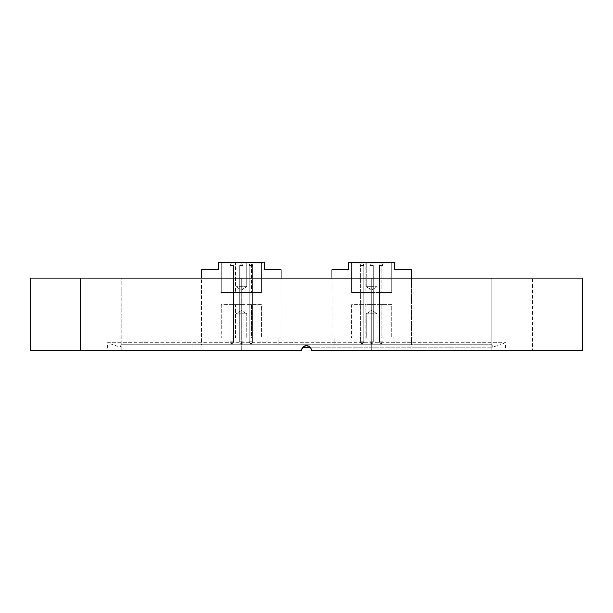 <?xml version="1.0" encoding="UTF-8"?>
<svg xmlns="http://www.w3.org/2000/svg" width="613" height="613" viewBox="0 0 613 613"><rect width="100%" height="100%" fill="white"/><g stroke="black" fill="none" stroke-linecap="round" stroke-linejoin="round"><path stroke-width="0.46" stroke-dasharray="3.06 2.3" d="M491.848 344.629L121.152 344.629L491.848 344.629L492.814 347.287L302.83 347.287M121.152 344.629L120.186 347.287L107.398 342.629L505.602 342.629L107.398 342.629L107.398 350.421L301.673 350.421L107.398 350.421M310.17 347.287L492.814 347.287L505.602 342.629L505.602 350.421L311.327 350.421C311.626 344.2 301.381 344.192 301.673 350.421L303.09 347.004M241.622 278.018L241.622 350.421L201.072 350.421L241.622 350.421L201.072 350.421L241.622 350.421L241.622 278.018L201.072 278.018L201.072 350.421L201.072 278.018L241.622 278.018M391.653 350.421L411.928 350.421L391.653 350.421M391.653 278.018L411.928 278.018L411.928 350.421L411.928 278.018L391.653 278.018M512.077 350.421L532.352 350.421L512.077 350.421M512.077 278.018L532.352 278.018L532.352 350.421L532.352 278.018L512.077 278.018M491.802 278.018L491.802 350.421L491.802 278.018L532.352 278.018L491.802 278.018M371.378 278.018L371.378 350.421L371.378 278.018L411.928 278.018L371.378 278.018M100.923 350.421L80.648 350.421L100.923 350.421M100.923 278.018L80.648 278.018L121.198 278.018L121.198 350.421L121.198 278.018L100.923 278.018M80.648 278.018L80.648 350.421L80.648 278.018L121.198 278.018L80.648 278.018M30.65 278.018L582.35 278.018M30.65 350.421L301.673 350.421C301.381 344.192 311.626 344.2 311.327 350.421L582.35 350.421M311.327 350.421L505.602 350.421M306.515 345.594L310.96 348.582M201.516 278.018L281.16 278.018L201.516 278.018L201.516 344.629L281.16 344.629L201.516 344.629L281.16 344.629L201.516 344.629L201.516 269.82L218.412 269.82L218.412 262.579L264.264 262.579L264.264 269.82L281.16 269.82L281.16 344.629L281.16 278.018M331.84 278.018L411.484 278.018L331.84 278.018L331.84 344.629L411.484 344.629L331.84 344.629L411.484 344.629L331.84 344.629L331.84 269.82L348.736 269.82L348.736 262.579L394.588 262.579L394.588 269.82L411.484 269.82M411.484 278.018L411.484 344.629L411.484 278.018M252.587 304.569L252.587 292.501L249.207 292.501L252.587 292.501L249.207 292.501L252.587 292.501L249.207 292.501L252.587 292.501L249.207 292.501L252.587 292.501L249.207 292.501L252.587 292.501L249.207 292.501L252.587 292.501L249.207 292.501L252.587 292.501L249.207 292.501L252.587 292.501L252.587 304.569L249.207 304.569L249.207 292.501L249.207 304.569L249.207 292.501L249.207 304.569L249.207 292.501L249.207 304.569L249.207 292.501L249.207 304.569L252.587 304.569L249.207 304.569L252.587 304.569L252.587 292.501L252.587 304.569L249.207 304.569L252.587 304.569L249.207 304.569L252.587 304.569L252.587 292.501L252.587 304.569L249.207 304.569L252.587 304.569L249.207 304.569L252.587 304.569L252.587 292.501L252.587 304.569L249.207 304.569L252.587 304.569M235.882 313.741L235.882 337.87L246.794 337.87L235.882 337.87L246.794 337.87L235.882 337.87L235.882 313.741L246.794 313.741L246.794 337.87L246.794 313.741L235.882 313.741L246.794 313.741L235.882 313.741L241.338 310.462L246.794 313.741L241.338 310.462L235.882 313.741M246.794 286.708L246.794 262.579L235.882 262.579L246.794 262.579L235.882 262.579L246.794 262.579L246.794 286.708L235.882 286.708L235.882 262.579L235.882 286.708L246.794 286.708L235.882 286.708L246.794 286.708L241.338 289.987L235.882 286.708L241.338 289.987L246.794 286.708M243.032 304.569L239.652 304.569L243.032 304.569L239.652 304.569L243.032 304.569L239.652 304.569L243.032 304.569L239.652 304.569L243.032 304.569L239.652 304.569L243.032 304.569L239.652 304.569L243.032 304.569L239.652 304.569L243.032 304.569L239.652 304.569L243.032 304.569L239.652 304.569L243.032 304.569L243.032 292.501L239.652 292.501L243.032 292.501L239.652 292.501L243.032 292.501L239.652 292.501L243.032 292.501L239.652 292.501L243.032 292.501L239.652 292.501L243.032 292.501L239.652 292.501L243.032 292.501L239.652 292.501L243.032 292.501L239.652 292.501L243.032 292.501L239.652 292.501L243.032 292.501L243.032 304.569L243.032 292.501M239.652 304.569L239.652 292.501M233.469 304.569L230.09 304.569L233.469 304.569L230.09 304.569L233.469 304.569L230.09 304.569L233.469 304.569L230.09 304.569L233.469 304.569L230.09 304.569L233.469 304.569L230.09 304.569L233.469 304.569L230.09 304.569L233.469 304.569L230.09 304.569L233.469 304.569L230.09 304.569L233.469 304.569L233.469 292.501L230.09 292.501L233.469 292.501L230.09 292.501L233.469 292.501L230.09 292.501L233.469 292.501L230.09 292.501L233.469 292.501L230.09 292.501L233.469 292.501L230.09 292.501L233.469 292.501L230.09 292.501L233.469 292.501L230.09 292.501L233.469 292.501L230.09 292.501L233.469 292.501L233.469 304.569L233.469 292.501M230.09 304.569L230.09 292.501M278.746 337.87L203.93 337.87L278.746 337.87L278.746 344.629L203.93 344.629L278.746 344.629L278.746 337.87M251.399 337.87L235.469 337.87L261.368 337.87L251.399 337.87L251.399 304.569L235.469 304.569L261.368 304.569L261.368 337.87L261.368 304.569L251.399 304.569L251.399 337.87M235.469 337.87L221.308 337.87L235.469 337.87L235.469 304.569L221.308 304.569L221.308 337.87L221.308 304.569L235.469 304.569L235.469 337.87M235.469 262.579L251.399 262.579L221.308 262.579L235.469 262.579L235.469 292.501L261.368 292.501L221.308 292.501L235.469 292.501L235.469 262.579M251.399 262.579L261.368 262.579L251.399 262.579L251.399 292.501L251.399 262.579M203.93 337.87L203.93 344.629L203.93 337.87M221.308 292.501L221.308 262.579L221.308 292.501M261.368 292.501L261.368 262.579L261.368 292.501M230.09 341.732L230.09 265.475L233.469 265.475L230.09 265.475L233.469 265.475L230.09 265.475L233.469 265.475L230.09 265.475L233.469 265.475L230.09 265.475L233.469 265.475L230.09 265.475L233.469 265.475L230.09 265.475L233.469 265.475L230.09 265.475L233.469 265.475L230.09 265.475L233.469 265.475L230.09 265.475L230.09 341.732L230.09 265.475A1.686 1.686 0 0 1 231.783 263.782A1.686 1.686 0 0 0 230.09 265.475A1.686 1.686 0 0 1 231.783 263.782A1.686 1.686 0 0 0 230.09 265.475A1.686 1.686 0 0 1 231.783 263.782A1.686 1.686 0 0 0 230.09 265.475A1.686 1.686 0 0 1 231.783 263.782A1.686 1.686 0 0 0 230.09 265.475A1.686 1.686 0 0 1 231.783 263.782A1.686 1.686 0 0 1 233.469 265.475A1.686 1.686 0 0 0 231.783 263.782A1.686 1.686 0 0 1 233.469 265.475A1.686 1.686 0 0 0 231.783 263.782A1.686 1.686 0 0 1 233.469 265.475A1.686 1.686 0 0 0 231.783 263.782A1.686 1.686 0 0 1 233.469 265.475A1.686 1.686 0 0 0 231.783 263.782A1.686 1.686 0 0 1 233.469 265.475L233.469 341.732L233.469 265.475L233.469 341.732L233.469 265.475L233.469 341.732L233.469 265.475L233.469 341.732L233.469 265.475L233.469 341.732L230.09 341.732L233.469 341.732A1.686 1.686 0 0 1 231.783 343.426A1.686 1.686 0 0 0 233.469 341.732A1.686 1.686 0 0 1 231.783 343.426A1.686 1.686 0 0 0 233.469 341.732A1.686 1.686 0 0 1 231.783 343.426A1.686 1.686 0 0 0 233.469 341.732A1.686 1.686 0 0 1 231.783 343.426A1.686 1.686 0 0 0 233.469 341.732A1.686 1.686 0 0 1 231.783 343.426A1.686 1.686 0 0 1 230.09 341.732A1.686 1.686 0 0 0 231.783 343.426A1.686 1.686 0 0 1 230.09 341.732A1.686 1.686 0 0 0 231.783 343.426A1.686 1.686 0 0 1 230.09 341.732A1.686 1.686 0 0 0 231.783 343.426A1.686 1.686 0 0 1 230.09 341.732A1.686 1.686 0 0 0 231.783 343.426A1.686 1.686 0 0 1 230.09 341.732M382.91 304.569L382.91 292.501L379.531 292.501L382.91 292.501L379.531 292.501L382.91 292.501L379.531 292.501L382.91 292.501L379.531 292.501L382.91 292.501L379.531 292.501L382.91 292.501L379.531 292.501L382.91 292.501L379.531 292.501L382.91 292.501L379.531 292.501L382.91 292.501L382.91 304.569L379.531 304.569L379.531 292.501L379.531 304.569L379.531 292.501L379.531 304.569L379.531 292.501L379.531 304.569L379.531 292.501L379.531 304.569L382.91 304.569L379.531 304.569L382.91 304.569L382.91 292.501L382.91 304.569L379.531 304.569L382.91 304.569L379.531 304.569L382.91 304.569L382.91 292.501L382.91 304.569L379.531 304.569L382.91 304.569L379.531 304.569L382.91 304.569L382.91 292.501L382.91 304.569L379.531 304.569L382.91 304.569M366.206 313.741L366.206 337.87L377.118 337.87L366.206 337.87L377.118 337.87L366.206 337.87L366.206 313.741L377.118 313.741L377.118 337.87L377.118 313.741L366.206 313.741L377.118 313.741L366.206 313.741L371.662 310.462L377.118 313.741L371.662 310.462L366.206 313.741M377.118 286.708L377.118 262.579L366.206 262.579L377.118 262.579L366.206 262.579L377.118 262.579L377.118 286.708L366.206 286.708L366.206 262.579L366.206 286.708L377.118 286.708L366.206 286.708L377.118 286.708L371.662 289.987L366.206 286.708L371.662 289.987L377.118 286.708M373.348 304.569L369.968 304.569L373.348 304.569L369.968 304.569L373.348 304.569L369.968 304.569L373.348 304.569L369.968 304.569L373.348 304.569L369.968 304.569L373.348 304.569L369.968 304.569L373.348 304.569L369.968 304.569L373.348 304.569L369.968 304.569L373.348 304.569L369.968 304.569L373.348 304.569L373.348 292.501L369.968 292.501L373.348 292.501L369.968 292.501L373.348 292.501L369.968 292.501L373.348 292.501L369.968 292.501L373.348 292.501L369.968 292.501L373.348 292.501L369.968 292.501L373.348 292.501L369.968 292.501L373.348 292.501L369.968 292.501L373.348 292.501L369.968 292.501L373.348 292.501L373.348 304.569L373.348 292.501M369.968 304.569L369.968 292.501M363.793 304.569L360.413 304.569L363.793 304.569L360.413 304.569L363.793 304.569L360.413 304.569L363.793 304.569L360.413 304.569L363.793 304.569L360.413 304.569L363.793 304.569L360.413 304.569L363.793 304.569L360.413 304.569L363.793 304.569L360.413 304.569L363.793 304.569L360.413 304.569L363.793 304.569L363.793 292.501L360.413 292.501L363.793 292.501L360.413 292.501L363.793 292.501L360.413 292.501L363.793 292.501L360.413 292.501L363.793 292.501L360.413 292.501L363.793 292.501L360.413 292.501L363.793 292.501L360.413 292.501L363.793 292.501L360.413 292.501L363.793 292.501L360.413 292.501L363.793 292.501L363.793 304.569L363.793 292.501M360.413 304.569L360.413 292.501M409.07 337.87L334.254 337.87L409.07 337.87L409.07 344.629L334.254 344.629L409.07 344.629L409.07 337.87M381.723 337.87L365.792 337.87L391.692 337.87L381.723 337.87L381.723 304.569L365.792 304.569L391.692 304.569L391.692 337.87L391.692 304.569L381.723 304.569L381.723 337.87M365.792 337.87L351.632 337.87L365.792 337.87L365.792 304.569L351.632 304.569L351.632 337.87L351.632 304.569L365.792 304.569L365.792 337.87M365.792 262.579L381.723 262.579L351.632 262.579L365.792 262.579L365.792 292.501L391.692 292.501L351.632 292.501L365.792 292.501L365.792 262.579M381.723 262.579L391.692 262.579L381.723 262.579L381.723 292.501L381.723 262.579M334.254 337.87L334.254 344.629L334.254 337.87M351.632 292.501L351.632 262.579L351.632 292.501M391.692 292.501L391.692 262.579L391.692 292.501M360.413 341.732L360.413 265.475L363.793 265.475L360.413 265.475L363.793 265.475L360.413 265.475L363.793 265.475L360.413 265.475L363.793 265.475L360.413 265.475L363.793 265.475L360.413 265.475L363.793 265.475L360.413 265.475L363.793 265.475L360.413 265.475L363.793 265.475L360.413 265.475L363.793 265.475L360.413 265.475L360.413 341.732L360.413 265.475A1.686 1.686 0 0 1 362.107 263.782A1.686 1.686 0 0 0 360.413 265.475A1.686 1.686 0 0 1 362.107 263.782A1.686 1.686 0 0 0 360.413 265.475A1.686 1.686 0 0 1 362.107 263.782A1.686 1.686 0 0 0 360.413 265.475A1.686 1.686 0 0 1 362.107 263.782A1.686 1.686 0 0 0 360.413 265.475A1.686 1.686 0 0 1 362.107 263.782A1.686 1.686 0 0 1 363.793 265.475A1.686 1.686 0 0 0 362.107 263.782A1.686 1.686 0 0 1 363.793 265.475A1.686 1.686 0 0 0 362.107 263.782A1.686 1.686 0 0 1 363.793 265.475A1.686 1.686 0 0 0 362.107 263.782A1.686 1.686 0 0 1 363.793 265.475A1.686 1.686 0 0 0 362.107 263.782A1.686 1.686 0 0 1 363.793 265.475L363.793 341.732L363.793 265.475L363.793 341.732L363.793 265.475L363.793 341.732L363.793 265.475L363.793 341.732L363.793 265.475L363.793 341.732L360.413 341.732L363.793 341.732A1.686 1.686 0 0 1 362.107 343.426A1.686 1.686 0 0 0 363.793 341.732A1.686 1.686 0 0 1 362.107 343.426A1.686 1.686 0 0 0 363.793 341.732A1.686 1.686 0 0 1 362.107 343.426A1.686 1.686 0 0 0 363.793 341.732A1.686 1.686 0 0 1 362.107 343.426A1.686 1.686 0 0 0 363.793 341.732A1.686 1.686 0 0 1 362.107 343.426A1.686 1.686 0 0 1 360.413 341.732A1.686 1.686 0 0 0 362.107 343.426A1.686 1.686 0 0 1 360.413 341.732A1.686 1.686 0 0 0 362.107 343.426A1.686 1.686 0 0 1 360.413 341.732A1.686 1.686 0 0 0 362.107 343.426A1.686 1.686 0 0 1 360.413 341.732A1.686 1.686 0 0 0 362.107 343.426A1.686 1.686 0 0 1 360.413 341.732M242.748 341.732L239.652 341.732L242.748 341.732M239.928 265.475L243.032 265.475L239.928 265.475M252.311 341.732L249.207 341.732L252.311 341.732M249.483 265.475L252.587 265.475L249.483 265.475M373.072 341.732L369.968 341.732L373.072 341.732M370.252 265.475L373.348 265.475L370.252 265.475M382.635 341.732L379.531 341.732L382.635 341.732M379.807 265.475L382.91 265.475L379.807 265.475M239.652 341.732L239.652 265.475A1.686 1.686 0 0 1 241.338 263.782A1.686 1.686 0 0 0 239.652 265.475L239.652 341.732A1.686 1.686 0 0 0 241.338 343.426A1.686 1.686 0 0 0 243.032 341.732L243.032 265.475A1.686 1.686 0 0 0 241.338 263.782A1.686 1.686 0 0 0 239.652 265.475L239.652 341.732A1.686 1.686 0 0 0 241.338 343.426A1.686 1.686 0 0 0 243.032 341.732L243.032 265.475A1.686 1.686 0 0 0 241.338 263.782A1.686 1.686 0 0 0 239.652 265.475L239.652 341.732A1.686 1.686 0 0 0 241.338 343.426A1.686 1.686 0 0 0 243.032 341.732L243.032 265.475A1.686 1.686 0 0 0 241.338 263.782A1.686 1.686 0 0 0 239.652 265.475L239.652 341.732A1.686 1.686 0 0 0 241.338 343.426A1.686 1.686 0 0 0 243.032 341.732L243.032 265.475A1.686 1.686 0 0 0 241.338 263.782A1.686 1.686 0 0 0 239.652 265.475L239.652 341.732A1.686 1.686 0 0 0 241.338 343.426A1.686 1.686 0 0 0 243.032 341.732L243.032 265.475A1.686 1.686 0 0 0 241.338 263.782A1.686 1.686 0 0 0 239.652 265.475L239.652 341.732A1.686 1.686 0 0 0 241.338 343.426A1.686 1.686 0 0 0 243.032 341.732L243.032 265.475A1.686 1.686 0 0 0 241.338 263.782A1.686 1.686 0 0 0 239.652 265.475L239.652 341.732A1.686 1.686 0 0 0 241.338 343.426A1.686 1.686 0 0 0 243.032 341.732L243.032 265.475A1.686 1.686 0 0 0 241.338 263.782A1.686 1.686 0 0 0 239.652 265.475L239.652 341.732A1.686 1.686 0 0 0 241.338 343.426A1.686 1.686 0 0 0 243.032 341.732L243.032 265.475A1.686 1.686 0 0 0 241.338 263.782A1.686 1.686 0 0 1 243.032 265.475L243.032 341.732A1.686 1.686 0 0 1 241.338 343.426A1.686 1.686 0 0 1 239.652 341.732M252.587 341.732L252.587 265.475A1.686 1.686 0 0 0 250.893 263.782A1.686 1.686 0 0 0 249.207 265.475L249.207 341.732A1.686 1.686 0 0 0 250.893 343.426A1.686 1.686 0 0 0 252.587 341.732L252.587 265.475A1.686 1.686 0 0 0 250.893 263.782A1.686 1.686 0 0 0 249.207 265.475L249.207 341.732A1.686 1.686 0 0 0 250.893 343.426A1.686 1.686 0 0 0 252.587 341.732L252.587 265.475A1.686 1.686 0 0 0 250.893 263.782A1.686 1.686 0 0 0 249.207 265.475L249.207 341.732A1.686 1.686 0 0 0 250.893 343.426A1.686 1.686 0 0 0 252.587 341.732L252.587 265.475A1.686 1.686 0 0 0 250.893 263.782A1.686 1.686 0 0 0 249.207 265.475L249.207 341.732A1.686 1.686 0 0 0 250.893 343.426A1.686 1.686 0 0 0 252.587 341.732L252.587 265.475A1.686 1.686 0 0 0 250.893 263.782A1.686 1.686 0 0 0 249.207 265.475L249.207 341.732A1.686 1.686 0 0 0 250.893 343.426A1.686 1.686 0 0 0 252.587 341.732L252.587 265.475A1.686 1.686 0 0 0 250.893 263.782A1.686 1.686 0 0 0 249.207 265.475L249.207 341.732A1.686 1.686 0 0 0 250.893 343.426A1.686 1.686 0 0 0 252.587 341.732L252.587 265.475A1.686 1.686 0 0 0 250.893 263.782A1.686 1.686 0 0 0 249.207 265.475L249.207 341.732A1.686 1.686 0 0 0 250.893 343.426A1.686 1.686 0 0 0 252.587 341.732L252.587 265.475A1.686 1.686 0 0 0 250.893 263.782A1.686 1.686 0 0 0 249.207 265.475L249.207 341.732A1.686 1.686 0 0 0 250.893 343.426A1.686 1.686 0 0 0 252.587 341.732M369.968 341.732L369.968 265.475A1.686 1.686 0 0 1 371.662 263.782A1.686 1.686 0 0 0 369.968 265.475L369.968 341.732A1.686 1.686 0 0 0 371.662 343.426A1.686 1.686 0 0 0 373.348 341.732L373.348 265.475A1.686 1.686 0 0 0 371.662 263.782A1.686 1.686 0 0 0 369.968 265.475L369.968 341.732A1.686 1.686 0 0 0 371.662 343.426A1.686 1.686 0 0 0 373.348 341.732L373.348 265.475A1.686 1.686 0 0 0 371.662 263.782A1.686 1.686 0 0 0 369.968 265.475L369.968 341.732A1.686 1.686 0 0 0 371.662 343.426A1.686 1.686 0 0 0 373.348 341.732L373.348 265.475A1.686 1.686 0 0 0 371.662 263.782A1.686 1.686 0 0 0 369.968 265.475L369.968 341.732A1.686 1.686 0 0 0 371.662 343.426A1.686 1.686 0 0 0 373.348 341.732L373.348 265.475A1.686 1.686 0 0 0 371.662 263.782A1.686 1.686 0 0 0 369.968 265.475L369.968 341.732A1.686 1.686 0 0 0 371.662 343.426A1.686 1.686 0 0 0 373.348 341.732L373.348 265.475A1.686 1.686 0 0 0 371.662 263.782A1.686 1.686 0 0 0 369.968 265.475L369.968 341.732A1.686 1.686 0 0 0 371.662 343.426A1.686 1.686 0 0 0 373.348 341.732L373.348 265.475A1.686 1.686 0 0 0 371.662 263.782A1.686 1.686 0 0 0 369.968 265.475L369.968 341.732A1.686 1.686 0 0 0 371.662 343.426A1.686 1.686 0 0 0 373.348 341.732L373.348 265.475A1.686 1.686 0 0 0 371.662 263.782A1.686 1.686 0 0 0 369.968 265.475L369.968 341.732A1.686 1.686 0 0 0 371.662 343.426A1.686 1.686 0 0 0 373.348 341.732L373.348 265.475A1.686 1.686 0 0 0 371.662 263.782A1.686 1.686 0 0 1 373.348 265.475L373.348 341.732A1.686 1.686 0 0 1 371.662 343.426A1.686 1.686 0 0 1 369.968 341.732M382.91 341.732L382.91 265.475A1.686 1.686 0 0 0 381.217 263.782A1.686 1.686 0 0 0 379.531 265.475L379.531 341.732A1.686 1.686 0 0 0 381.217 343.426A1.686 1.686 0 0 0 382.91 341.732L382.91 265.475A1.686 1.686 0 0 0 381.217 263.782A1.686 1.686 0 0 0 379.531 265.475L379.531 341.732A1.686 1.686 0 0 0 381.217 343.426A1.686 1.686 0 0 0 382.91 341.732L382.91 265.475A1.686 1.686 0 0 0 381.217 263.782A1.686 1.686 0 0 0 379.531 265.475L379.531 341.732A1.686 1.686 0 0 0 381.217 343.426A1.686 1.686 0 0 0 382.91 341.732L382.91 265.475A1.686 1.686 0 0 0 381.217 263.782A1.686 1.686 0 0 0 379.531 265.475L379.531 341.732A1.686 1.686 0 0 0 381.217 343.426A1.686 1.686 0 0 0 382.91 341.732L382.91 265.475A1.686 1.686 0 0 0 381.217 263.782A1.686 1.686 0 0 0 379.531 265.475L379.531 341.732A1.686 1.686 0 0 0 381.217 343.426A1.686 1.686 0 0 0 382.91 341.732L382.91 265.475A1.686 1.686 0 0 0 381.217 263.782A1.686 1.686 0 0 0 379.531 265.475L379.531 341.732A1.686 1.686 0 0 0 381.217 343.426A1.686 1.686 0 0 0 382.91 341.732L382.91 265.475A1.686 1.686 0 0 0 381.217 263.782A1.686 1.686 0 0 0 379.531 265.475L379.531 341.732A1.686 1.686 0 0 0 381.217 343.426A1.686 1.686 0 0 0 382.91 341.732L382.91 265.475A1.686 1.686 0 0 0 381.217 263.782A1.686 1.686 0 0 0 379.531 265.475L379.531 341.732A1.686 1.686 0 0 0 381.217 343.426A1.686 1.686 0 0 0 382.91 341.732"/><path stroke-width="0.92" d="M302.83 347.287L310.17 347.287M582.35 278.018L30.65 278.018L30.65 350.421L301.673 350.421C301.381 344.192 311.626 344.2 311.327 350.421L582.35 350.421L582.35 278.018M303.09 347.004L306.515 345.594M310.96 348.582L311.327 350.421M201.516 278.018L201.516 269.82L218.412 269.82L218.412 262.579L264.264 262.579L264.264 269.82L281.16 269.82L281.16 278.018M411.484 269.82L411.484 278.018L411.484 269.82L394.588 269.82L394.588 262.579L348.736 262.579L348.736 269.82L331.84 269.82L331.84 278.018"/></g></svg>
